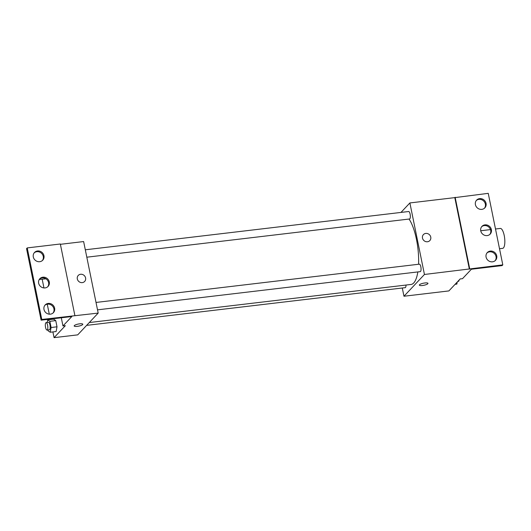<?xml version="1.0" encoding="UTF-8"?>
<svg xmlns="http://www.w3.org/2000/svg" width="531" height="531" viewBox="0 0 531 531"><rect width="100%" height="100%" fill="white"/><g stroke="black" fill="none" stroke-linecap="round" stroke-linejoin="round"><path stroke-width="0.8" d="M499.512 248.734L502.671 248.355A10.029 3.159 -96.8 0 0 503.434 247.931A10.029 3.159 -96.8 0 0 504.45 236.746A10.029 3.159 -96.8 0 0 500.315 228.436L495.503 229M400.958 212.433L409.886 202.942L424.442 274.474L502.797 264.876L502.114 265.6L471.382 269.237L462.508 278.669L460.145 278.954L448.887 290.922L403.965 296.238L402.292 288.001M424.853 282.97A4.387 1.062 -11.5 0 1 427.959 283.362A4.387 1.062 -11.5 0 1 423.871 285.28A4.387 1.062 -11.5 0 1 419.357 285.114A4.387 1.062 -11.5 0 1 424.853 282.97M424.442 274.474L403.965 296.238M86.639 325.37L405.193 287.663A3.763 1.181 -96.8 0 0 405.478 287.503A3.763 1.181 -96.8 0 0 406.003 285.054M97.525 309.845L420.26 271.64A3.763 1.181 -96.8 0 0 420.545 271.48A3.763 1.181 -96.8 0 0 420.924 267.285A3.763 1.181 -96.8 0 0 419.377 264.166L96.018 302.444M86.812 257.196L409.547 218.991A3.763 1.181 -96.8 0 0 409.832 218.832A3.763 1.181 -96.8 0 0 410.211 214.637A3.763 1.181 -96.8 0 0 408.664 211.517L85.305 249.796M89.294 322.549L411.054 284.457A35.112 11.051 -96.8 0 0 413.715 282.97A35.112 11.051 -96.8 0 0 417.844 271.925M418.574 264.265A35.112 11.051 -96.8 0 0 409.049 219.051M422.484 238.08A4.387 4.029 -136.8 0 1 423.426 234.583A4.387 4.029 -136.8 0 1 429.38 234.656A4.387 4.029 -136.8 0 1 429.818 240.596A4.387 4.029 -136.8 0 1 425.557 241.545A4.387 4.029 -136.8 0 1 422.484 238.08M409.886 202.942L454.808 197.625L469.358 269.157M502.797 264.876L488.248 193.344L454.808 197.625M429.818 240.596A4.387 4.029 43.2 0 0 429.38 234.656A4.387 4.029 43.2 0 0 423.419 234.583M419.357 285.114A4.387 1.062 168.5 0 0 423.871 285.28A4.387 1.062 168.5 0 0 427.959 283.362M469.703 268.792L455.147 197.26M490.312 251.09A5.642 5.177 43.2 0 0 487.292 252.59A5.642 5.177 43.2 0 0 487.856 260.23A5.642 5.177 43.2 0 0 495.509 260.323A5.642 5.177 43.2 0 0 496.087 254.13A5.642 5.177 43.2 0 0 490.312 251.09M479.639 198.634A5.642 5.177 43.2 0 0 476.619 200.134A5.642 5.177 43.2 0 0 477.183 207.774A5.642 5.177 43.2 0 0 484.843 207.867A5.642 5.177 43.2 0 0 485.414 201.674A5.642 5.177 43.2 0 0 479.639 198.634M484.976 224.865A5.642 5.177 43.2 0 0 481.956 226.365A5.642 5.177 43.2 0 0 482.52 233.998A5.642 5.177 43.2 0 0 490.173 234.098A5.642 5.177 43.2 0 0 490.75 227.905A5.642 5.177 43.2 0 0 484.976 224.865M495.151 260.668A5.642 5.177 43.2 0 0 495.264 254.628A5.642 5.177 43.2 0 0 489.628 251.82A5.642 5.177 43.2 0 0 486.967 252.975M484.478 208.212A5.642 5.177 43.2 0 0 484.591 202.165A5.642 5.177 43.2 0 0 478.955 199.357A5.642 5.177 43.2 0 0 476.294 200.512M489.814 234.443A5.642 5.177 43.2 0 0 489.927 228.396A5.642 5.177 43.2 0 0 484.292 225.589A5.642 5.177 43.2 0 0 481.63 226.744M60.395 244.313L83.632 241.559L98.182 313.091L77.712 334.862L54.069 337.656L52.901 331.915M77.314 278.934A4.387 4.029 -136.8 0 1 78.256 275.436A4.387 4.029 -136.8 0 1 84.21 275.509A4.387 4.029 -136.8 0 1 84.648 281.45A4.387 4.029 -136.8 0 1 80.387 282.406A4.387 4.029 -136.8 0 1 77.314 278.934M54.069 337.656L65.333 325.689L62.963 325.968L71.838 316.536L41.106 320.173L41.783 319.45L98.182 313.091M79.683 323.824A4.387 1.062 -11.5 0 1 82.79 324.222A4.387 1.062 -11.5 0 1 78.701 326.14A4.387 1.062 -11.5 0 1 74.187 325.968A4.387 1.062 -11.5 0 1 79.683 323.824M45.401 278.888L45.467 278.543L45.401 278.888L39.281 279.445M56.113 331.536L57.016 326.811L55.755 320.611L53.591 319.144L55.755 320.611L57.016 326.811L56.113 331.536L50.199 332.24L48.036 330.773L47.87 329.957M50.379 319.529L50.292 319.085M49.29 314.173L47.259 304.19M43.954 287.941L42.188 279.266M41.106 320.173L26.55 248.641L27.234 247.911L60.328 243.994L74.884 315.527M74.187 325.968A4.387 1.062 168.5 0 0 78.701 326.134A4.387 1.062 168.5 0 0 82.79 324.222M84.648 281.457A4.387 4.029 43.2 0 0 84.21 275.509A4.387 4.029 43.2 0 0 78.256 275.436M27.234 247.911L41.783 319.45M42.872 277.195A5.642 5.177 43.2 0 0 39.858 278.695A5.642 5.177 43.2 0 0 40.416 286.335A5.642 5.177 43.2 0 0 48.075 286.428A5.642 5.177 43.2 0 0 48.653 280.235A5.642 5.177 43.2 0 0 42.872 277.195M39.719 261.697A5.642 5.177 43.2 0 0 42.739 260.197A5.642 5.177 43.2 0 0 42.181 252.557A5.642 5.177 43.2 0 0 34.522 252.464A5.642 5.177 43.2 0 0 33.944 258.657A5.642 5.177 43.2 0 0 39.719 261.697M50.392 314.153A5.642 5.177 43.2 0 0 53.412 312.659A5.642 5.177 43.2 0 0 52.848 305.02A5.642 5.177 43.2 0 0 45.195 304.92A5.642 5.177 43.2 0 0 44.617 311.113A5.642 5.177 43.2 0 0 50.392 314.153M61.297 317.784L62.963 325.968M47.717 286.773A5.642 5.177 43.2 0 0 47.83 280.726A5.642 5.177 43.2 0 0 42.195 277.919A5.642 5.177 43.2 0 0 39.533 279.074M42.38 260.542A5.642 5.177 43.2 0 0 41.498 253.287A5.642 5.177 43.2 0 0 34.196 252.849M53.054 312.998A5.642 5.177 43.2 0 0 52.171 305.743A5.642 5.177 43.2 0 0 44.869 305.305M47.179 322.463L47.677 319.848L49.848 321.315L51.109 327.508L50.199 332.24M47.02 330.056L49.383 329.778A3.763 1.181 -96.8 0 0 49.668 329.618A3.763 1.181 -96.8 0 0 50.047 325.423A3.763 1.181 -96.8 0 0 48.5 322.304L46.131 322.582A3.763 1.181 -96.8 0 0 45.401 326.459A3.763 1.181 -96.8 0 0 47.02 330.056A3.763 1.181 -96.8 0 0 47.305 329.897A3.763 1.181 -96.8 0 0 47.684 325.702A3.763 1.181 -96.8 0 0 46.131 322.582M47.677 319.848L53.591 319.144M49.848 321.315L55.755 320.611M51.109 327.508L57.016 326.811M39.599 279.021L39.486 279.585M457.231 282.054L456.839 284.105L455.107 284.304M457.815 281.43L458.386 281.364A3.763 1.181 -96.8 0 0 458.671 281.204A3.763 1.181 -96.8 0 0 459.103 280.056M490.505 229.598L480.728 230.753"/></g></svg>
